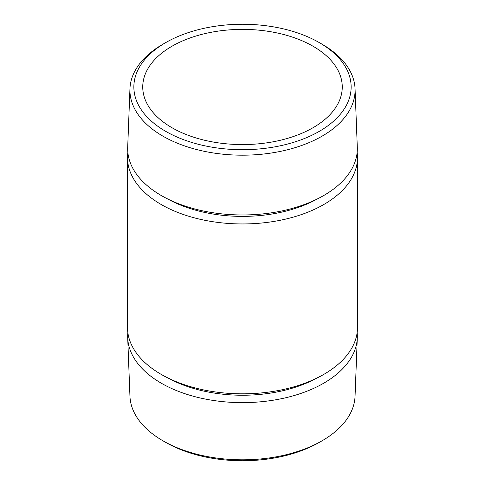 <?xml version="1.0" encoding="UTF-8"?>
<svg xmlns="http://www.w3.org/2000/svg" width="485" height="485" viewBox="0 0 485 485"><rect width="100%" height="100%" fill="white"/><g stroke="black" fill="none" stroke-linecap="round" stroke-linejoin="round"><path stroke-width="0.73" d="M165.676 131.332A108.646 62.729 0 0 0 319.324 131.332A108.646 62.729 0 0 0 319.324 42.625L319.324 42.625A108.646 62.729 0 0 0 165.676 42.625A108.646 62.729 0 0 0 165.676 131.332M165.676 42.625L162.893 44.226A112.581 64.996 0 0 0 129.95 88.743A112.581 64.996 0 0 0 162.893 136.146A112.581 64.996 0 0 0 286.738 149.956A112.581 64.996 0 0 0 355.05 88.743A112.581 64.996 0 0 0 322.107 44.226L319.33 42.625M165.67 442.375A108.646 62.729 0 0 0 165.676 442.375A108.646 62.729 0 0 0 319.324 442.375L322.107 440.774A112.581 64.996 0 0 0 355.05 396.257L357.299 337.809A114.83 66.299 0 0 0 357.148 332.613M127.852 332.613A114.83 66.299 0 0 0 127.7 337.809L129.95 396.257A112.581 64.996 0 0 0 162.893 440.774L165.676 442.375L162.893 440.774A112.581 64.996 0 0 0 322.107 440.774M127.7 337.809A114.83 66.299 0 0 0 161.305 383.211A114.83 66.299 0 0 0 285.265 397.864A114.83 66.299 0 0 0 357.299 337.809M357.5 157.564L357.5 327.436A115 66.396 180 0 1 286.508 388.776A115 66.396 180 0 1 161.184 374.384A115 66.396 180 0 1 127.5 327.436L127.5 157.564A115 66.396 0 0 0 161.184 204.506A115 66.396 0 0 0 286.508 218.899A115 66.396 0 0 0 357.5 157.564A115 66.396 0 0 0 357.148 152.387M129.95 88.743L127.7 147.191A114.83 66.299 0 0 0 161.305 195.546A114.83 66.299 0 0 0 287.617 209.629A114.83 66.299 0 0 0 357.299 147.191L355.05 88.743M171.957 46.251A99.758 57.594 180 0 1 280.676 33.762A99.758 57.594 180 0 1 342.258 86.979A99.758 57.594 180 0 1 313.043 127.707A99.758 57.594 180 0 1 204.324 140.189A99.758 57.594 180 0 1 142.742 86.979A99.758 57.594 180 0 1 171.957 46.251M127.852 152.387A115 66.396 0 0 0 127.5 157.564M168.568 378.294A107.785 62.232 0 0 0 316.432 378.294M167.768 199.002A107.785 62.232 0 0 0 317.232 199.002M319.324 42.625L322.107 44.226"/></g></svg>
